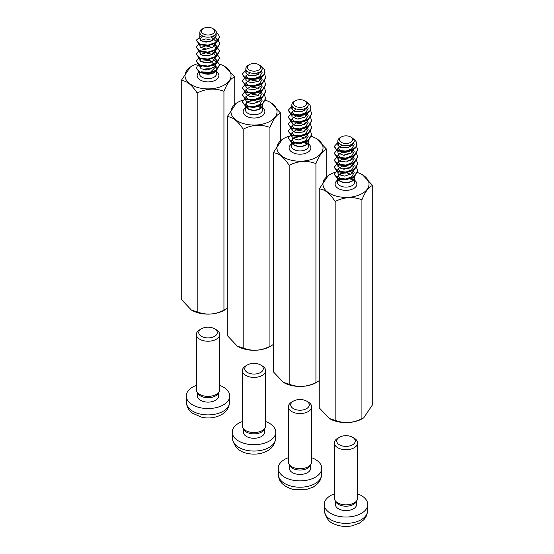 <?xml version="1.0" encoding="UTF-8"?>
<svg xmlns="http://www.w3.org/2000/svg" width="554" height="554" viewBox="0 0 554 554"><rect width="100%" height="100%" fill="white"/><g stroke="black" fill="none" stroke-linecap="round" stroke-linejoin="round"><path stroke-width="0.83" d="M247.444 364.927L245.761 365.903A11.655 6.731 0 0 0 242.347 370.654A11.655 6.731 0 0 0 250.02 376.983A11.655 6.731 0 0 0 262.935 374.982A11.655 6.731 0 0 0 265.657 370.654A11.655 6.731 0 0 0 262.25 365.903L260.56 364.927A9.273 5.353 180 0 1 261.114 372.149A9.273 5.353 180 0 1 247.742 372.662A9.273 5.353 180 0 1 247.444 364.927A9.273 5.353 180 0 1 260.56 364.927M242.347 370.654L242.347 425.811A11.655 6.731 0 0 0 242.929 427.91A11.655 6.731 0 0 0 251.8 432.418A11.655 6.731 0 0 0 262.935 430.133A11.655 6.731 0 0 0 265.075 427.91A11.655 6.731 0 0 0 265.657 425.811L265.657 370.654M242.347 421.546A21.758 12.562 0 0 0 232.251 432.466A21.758 12.562 0 0 0 246.821 444.01A21.758 12.562 0 0 0 270.677 440.222A21.758 12.562 0 0 0 275.753 432.466A21.758 12.562 0 0 0 265.657 421.546M242.929 427.91L243.926 429.669A10.602 6.122 0 0 0 252.001 433.768A10.602 6.122 0 0 0 262.132 431.691A10.602 6.122 0 0 0 264.078 429.669L265.075 427.91M243.4 428.734L243.4 432.155A10.602 6.122 0 0 0 250.38 437.909A10.602 6.122 0 0 0 262.132 436.088A10.602 6.122 0 0 0 264.611 432.155L264.611 428.734M339.429 437.244L337.746 438.221A11.655 6.731 0 0 0 334.332 442.971A11.655 6.731 0 0 0 338.529 448.144A11.655 6.731 0 0 0 350.931 449.065A11.655 6.731 0 0 0 357.642 442.971A11.655 6.731 0 0 0 354.235 438.221L352.545 437.244A9.273 5.353 180 0 1 352.836 444.64A9.273 5.353 180 0 1 340.052 445.139A9.273 5.353 180 0 1 339.429 437.244A9.273 5.353 180 0 1 352.545 437.244M334.332 442.971L334.332 498.129A11.655 6.731 0 0 0 334.914 500.227A11.655 6.731 0 0 0 338.529 503.295A11.655 6.731 0 0 0 357.06 500.227A11.655 6.731 0 0 0 357.642 498.129L357.642 442.971M334.332 493.863A21.758 12.562 0 0 0 324.235 504.784A21.758 12.562 0 0 0 332.061 514.119A21.758 12.562 0 0 0 354.976 515.913A21.758 12.562 0 0 0 367.738 504.784A21.758 12.562 0 0 0 357.642 493.863M334.914 500.227L335.911 501.986A10.602 6.122 0 0 0 339.2 504.777A10.602 6.122 0 0 0 356.063 501.986L357.06 500.227M335.385 501.051L335.385 504.472A10.602 6.122 0 0 0 339.2 509.174A10.602 6.122 0 0 0 350.488 510.019A10.602 6.122 0 0 0 356.589 504.472L356.589 501.051M293.44 401.082L291.75 402.059A11.655 6.731 0 0 0 288.343 406.816A11.655 6.731 0 0 0 299.998 413.547A11.655 6.731 0 0 0 311.653 406.816A11.655 6.731 0 0 0 311.59 406.11A11.655 6.731 0 0 0 308.239 402.059L306.556 401.082A9.273 5.353 180 0 1 309.215 404.309A9.273 5.353 180 0 1 296.902 409.918A9.273 5.353 180 0 1 293.44 401.082A9.273 5.353 180 0 1 306.556 401.082M288.343 406.816L288.343 461.967A11.655 6.731 0 0 0 288.925 464.065A11.655 6.731 0 0 0 299.998 468.698A11.655 6.731 0 0 0 311.071 464.065A11.655 6.731 0 0 0 311.653 461.967L311.653 406.816M288.343 457.708A21.758 12.562 0 0 0 278.247 468.622A21.758 12.562 0 0 0 299.998 480.872A21.758 12.562 0 0 0 321.749 468.622A21.758 12.562 0 0 0 321.632 467.001A21.758 12.562 0 0 0 311.653 457.708M288.925 464.065L289.922 465.824A10.602 6.122 0 0 0 299.998 470.034A10.602 6.122 0 0 0 310.074 465.824L311.071 464.065M289.389 464.896L289.389 468.31A10.602 6.122 0 0 0 299.998 474.439A10.602 6.122 0 0 0 310.6 468.31L310.6 464.896M201.455 328.764L199.765 329.741A11.655 6.731 0 0 0 196.358 334.498A11.655 6.731 0 0 0 203.553 340.717A11.655 6.731 0 0 0 216.254 339.256A11.655 6.731 0 0 0 219.668 334.498A11.655 6.731 0 0 0 216.254 329.741L214.571 328.764A9.273 5.353 180 0 1 214.571 336.34A9.273 5.353 180 0 1 201.455 336.34A9.273 5.353 180 0 1 201.455 328.764A9.273 5.353 180 0 1 214.571 328.764M196.358 334.498L196.358 389.649A11.655 6.731 0 0 0 196.94 391.754A11.655 6.731 0 0 0 216.254 394.406A11.655 6.731 0 0 0 219.086 391.754A11.655 6.731 0 0 0 219.668 389.649L219.668 334.498M196.358 385.39A21.758 12.562 0 0 0 186.262 396.304A21.758 12.562 0 0 0 199.932 407.661A21.758 12.562 0 0 0 223.394 404.877A21.758 12.562 0 0 0 229.765 396.304A21.758 12.562 0 0 0 219.668 385.39M196.94 391.754L197.937 393.506A10.602 6.122 0 0 0 215.513 395.93A10.602 6.122 0 0 0 218.089 393.506L219.086 391.754M197.411 392.578L197.411 395.999A10.602 6.122 0 0 0 203.955 401.65A10.602 6.122 0 0 0 215.513 400.327A10.602 6.122 0 0 0 218.615 395.999L218.615 392.578M362.482 174.801L372.745 185.548C369.137 186.324 365.529 191.068 361.921 199.779C353.002 196.379 344.082 196.947 335.163 201.483C329.852 193.339 324.547 189.163 319.236 188.956L328.3 175.486L329.699 174.676A23.033 13.296 0 0 0 329.699 193.484A23.033 13.296 0 0 0 362.274 193.484A23.033 13.296 0 0 0 362.274 174.676A23.033 13.296 0 0 0 357.33 172.502M334.962 172.405A23.033 13.296 0 0 0 332.358 173.36A23.033 13.296 0 0 0 329.699 174.676M353.653 171.539A23.033 13.296 0 0 0 353.223 171.456M319.236 188.956L319.236 407.834L329.311 418.485L335.163 420.361C344.082 423.762 353.002 423.194 361.921 418.658L363.68 417.896L362.274 418.706A23.033 13.296 180 0 1 329.699 418.706A23.033 13.296 180 0 1 329.492 418.589M363.68 417.896L372.745 404.427L372.745 185.548M354.214 176.394A8.545 4.938 180 0 1 354.532 177.737A8.545 4.938 180 0 1 345.987 182.668A8.545 4.938 180 0 1 337.441 177.737A8.545 4.938 180 0 1 346.575 172.813L350.931 174.33M341.319 136.97A6.606 3.816 180 0 1 350.661 136.97A6.606 3.816 180 0 1 351.312 137.413A6.606 3.816 180 0 1 349.899 142.738A6.606 3.816 180 0 1 340.98 142.149A6.606 3.816 180 0 1 341.319 136.97L340.218 137.607A8.158 4.709 0 0 0 337.829 140.938A8.158 4.709 0 0 0 345.987 145.647A8.158 4.709 0 0 0 354.144 140.938A8.158 4.709 0 0 0 352.566 138.147L355.495 140.647L356.631 142.586L356.769 145.397L355.509 147.378M338.155 142.26L334.325 146.311L336.59 149.587L342.462 151.311L349.692 150.598L355.502 147.385L355.509 148.022L356.769 146.173L356.935 144.989M355.502 148.022L349.692 151.235L342.462 151.948L336.59 150.224L334.346 146.581M357.649 150.092L354.228 156.076L345.973 158.901L337.753 157.8L334.353 153.659M357.621 157.073L354.235 163.042L345.994 165.895L337.739 164.794L334.36 160.549M357.642 164.143L354.221 170.023L345.994 172.855L337.753 171.775L334.339 167.585M357.635 170.985L354.241 177.01L345.973 179.849L337.746 178.741L334.367 174.558M354.144 172.557L351.762 176.768L345.98 179.011L340.218 178.499L337.843 176.047L340.073 173.644L346.569 172.806M353.618 142.6L353.868 143.174M354.138 144.636L351.755 148.832L346.001 151.097L340.218 150.591L337.822 148.126L342.317 145.141M347.787 145.529L350.557 146.623M353.3 149.04L353.868 150.106M354.158 151.616L351.755 155.826L345.98 158.07L340.225 157.558L337.829 155.106L342.164 152.156L350.55 153.617M353.334 156.027L353.874 157.087M354.138 158.596L351.762 162.8L345.994 165.057L340.211 164.545L337.836 162.087L342.157 159.13L350.55 160.577M353.307 163.001L353.874 164.102M354.151 165.577L351.748 169.773L345.994 172.024L340.225 171.525L337.815 169.067L342.157 166.103L350.557 167.571M353.32 169.981L353.874 171.02M352.974 143.375L353.611 143.749M356.603 146.568L357.662 149.802L354.228 155.439L345.973 158.271L337.753 157.17L334.332 153.292L336.929 149.795M351.825 149.802L353.584 150.73M356.437 153.264L357.628 156.782L354.235 162.405L345.994 165.265L337.739 164.157L334.346 160.272L336.971 156.775M343.383 155.196L344.623 155.196M351.859 156.782L353.604 157.696M356.437 160.293L357.655 163.755L354.221 169.386L345.994 172.225L337.753 171.138L334.318 167.246L336.936 163.769M351.832 163.749L353.591 164.697M356.437 167.239L357.642 170.736L354.241 176.38L345.973 179.219L337.746 178.104L334.346 174.226L336.95 170.729M343.577 169.15L344.56 169.15M351.832 170.75L353.584 171.671M352.579 173.042L350.211 171.373M338.632 171.491L337.843 173.042L338.584 174.558L344.754 176.13L352.019 173.561L354.144 169.441M352.552 166.061L350.204 164.379M338.66 164.51L337.822 166.228L341.756 168.963L349.449 168.111L354.068 163.458L354.144 162.578M352.573 159.095L350.211 157.405M338.646 157.523L337.836 159.088L339.401 161.172L346.354 162.003L352.974 158.645L354.144 155.598M352.566 152.101L350.211 150.432M338.646 150.556L337.829 152.108L338.051 152.966L343.196 155.182L350.827 153.465L354.158 148.486M352.559 145.134L351.645 144.331M338.965 143.334L337.822 145.127L340.475 147.689L347.933 147.696L353.667 143.638L354.124 141.312M352.566 138.147A8.158 4.709 0 0 0 351.755 137.607L350.661 136.97M353.909 176.601A8.158 4.709 180 0 1 354.144 177.737A8.158 4.709 180 0 1 345.987 182.446A8.158 4.709 180 0 1 337.829 177.737A8.158 4.709 180 0 1 345.585 173.028M335.163 201.483L335.163 420.361M361.921 199.779L361.921 418.658M316.493 138.638L326.749 149.386C323.141 150.162 319.533 154.905 315.925 163.617C307.013 160.217 298.094 160.785 289.174 165.321C283.863 157.177 278.551 153.001 273.24 152.793L282.305 139.331L283.71 138.514A23.033 13.296 0 0 0 283.71 157.322A23.033 13.296 0 0 0 316.279 157.322A23.033 13.296 0 0 0 316.286 138.514A23.033 13.296 0 0 0 311.334 136.346M288.973 136.242A23.033 13.296 0 0 0 286.363 137.205A23.033 13.296 0 0 0 283.71 138.514M307.657 135.377A23.033 13.296 0 0 0 307.235 135.294M273.24 152.793L273.24 371.679L283.323 382.322L289.174 384.206C298.094 387.606 307.013 387.038 315.925 382.502L317.684 381.741L316.286 382.551A23.033 13.296 180 0 1 283.71 382.551A23.033 13.296 180 0 1 283.503 382.426M317.684 381.741L319.236 380.626M326.749 149.386L326.749 176.601M308.225 140.238A8.545 4.938 180 0 1 308.543 141.575A8.545 4.938 180 0 1 299.998 146.512A8.545 4.938 180 0 1 291.446 141.575A8.545 4.938 180 0 1 300.58 136.651L304.942 138.168M295.324 100.814A6.606 3.816 180 0 1 304.665 100.814A6.606 3.816 180 0 1 305.316 101.25A6.606 3.816 180 0 1 303.904 106.583A6.606 3.816 180 0 1 294.984 105.994A6.606 3.816 180 0 1 295.324 100.814L294.229 101.444A8.158 4.709 0 0 0 291.84 104.775A8.158 4.709 0 0 0 299.998 109.491A8.158 4.709 0 0 0 308.156 104.775A8.158 4.709 0 0 0 306.57 101.991L309.499 104.484L310.635 106.43L310.773 109.242L309.52 111.222L303.703 114.443L296.466 115.156L290.594 113.432L288.329 110.149L292.166 106.098M309.52 111.853L310.773 110.011L310.939 108.833M309.513 111.229L309.513 111.866L303.703 115.073L296.466 115.786L290.594 114.069L288.35 110.419M311.66 113.937L308.232 119.92L299.984 122.746L291.764 121.645L288.357 117.503M311.625 120.917L308.246 126.88L299.998 129.74L291.743 128.632L288.371 124.387M311.653 128.237L308.225 133.86L300.005 136.7L291.764 135.612L288.343 131.423M311.639 134.823L308.246 140.855L299.984 143.694L291.757 142.579L288.371 138.396M299.596 136.866L300.58 136.644M307.629 106.444L307.879 107.019M308.142 108.48L305.766 112.67L300.012 114.934L294.222 114.436L291.833 111.97L296.321 108.986M301.798 109.373L304.562 110.461M307.311 112.877L307.879 113.951M308.169 115.461L305.76 119.671L299.984 121.908L294.236 121.402L291.84 118.951L296.175 115.994L304.562 117.462M307.338 119.865L307.879 120.924M308.142 122.441L305.766 126.637L299.998 128.902L294.222 128.389L291.847 125.924L296.168 122.974L304.562 124.421M307.311 126.838L307.879 127.946M308.163 129.414L305.76 133.618L299.998 135.868L294.229 135.37L291.826 132.905L296.161 129.948L304.562 131.409M307.325 133.819L307.879 134.864M308.156 136.395L305.773 140.605L299.984 142.856L294.229 142.336L291.847 139.885L294.077 137.489L299.589 136.866A8.158 4.709 180 0 0 291.84 141.575L291.84 139.885M306.978 107.213L307.615 107.594M310.607 110.412L311.667 113.646L308.232 119.283L299.984 122.109L291.764 121.007L288.343 117.136L290.94 113.639M305.836 113.646L307.595 114.574M310.448 117.109L311.632 120.62L308.246 126.25L299.998 129.103L291.743 128.002L288.35 124.11L290.982 120.62M297.394 119.034L298.634 119.034M305.863 120.627L307.615 121.541M310.448 124.131L311.66 127.6L308.225 133.223L300.005 136.062L291.764 134.982L288.322 131.09L290.947 127.607M305.843 127.593L307.602 128.535M310.441 131.083L311.653 134.58L308.246 140.217L299.984 143.057L291.757 141.949L288.357 138.071L290.961 134.574M297.588 132.995L298.564 132.988M305.843 134.594L307.595 135.508M306.57 136.9L304.215 135.218M292.644 135.328L291.847 136.886L292.595 138.396L298.758 139.975L306.023 137.406L308.156 133.396M306.563 129.906L304.215 128.223M292.671 128.355L291.833 130.065L295.76 132.801L303.454 131.949L308.072 127.302L308.156 126.416M306.584 122.933L304.222 121.243M292.657 121.368L291.847 122.926L293.412 125.017L300.358 125.848L306.985 122.489L308.142 119.345M306.57 115.945L304.215 114.276M292.651 114.401L291.84 115.952L292.062 116.804L297.207 119.027L304.832 117.303L308.156 112.462M306.563 108.972L305.656 108.175M292.976 107.178L291.833 108.972L294.479 111.527L301.944 111.541L307.678 107.476L308.128 105.156M306.57 101.991A8.158 4.709 0 0 0 305.766 101.444L304.665 100.814M307.913 140.446A8.158 4.709 180 0 1 308.156 141.575A8.158 4.709 180 0 1 299.998 146.284A8.158 4.709 180 0 1 291.84 141.575M289.174 165.321L289.174 384.206M315.925 163.617L315.925 382.502M270.497 102.483L280.76 113.231C277.152 114.006 273.544 118.75 269.937 127.462C261.017 124.061 252.098 124.629 243.178 129.165C237.874 121.021 232.562 116.846 227.251 116.638L236.316 103.169L237.714 102.358A23.033 13.296 0 0 0 237.721 121.167A23.033 13.296 0 0 0 270.29 121.167A23.033 13.296 0 0 0 270.29 102.358A23.033 13.296 0 0 0 265.345 100.184M242.977 100.087A23.033 13.296 0 0 0 240.374 101.043A23.033 13.296 0 0 0 237.714 102.358M261.668 99.221A23.033 13.296 0 0 0 261.239 99.138M227.251 116.638L227.251 335.516L237.327 346.167L243.178 348.044C252.098 351.444 261.017 350.876 269.937 346.34L271.695 345.578L270.29 346.389A23.033 13.296 180 0 1 237.714 346.389A23.033 13.296 180 0 1 237.507 346.271M271.695 345.578L273.24 344.463M280.76 113.231L280.76 140.439M262.229 104.076A8.545 4.938 180 0 1 262.554 105.419A8.545 4.938 180 0 1 254.002 110.35A8.545 4.938 180 0 1 245.457 105.419A8.545 4.938 180 0 1 254.591 100.496L258.947 102.012M261.488 66.466L263.51 68.329L264.646 70.268L264.784 73.08L263.524 75.06L257.707 78.28L250.477 78.993L244.605 77.269L242.34 73.994L246.17 69.942M263.524 75.067L263.524 75.704L264.376 74.679L264.951 72.671M263.517 75.704L257.707 78.917L250.477 79.631L244.605 77.906L242.361 74.264M265.664 77.775L262.243 83.758L253.988 86.583L245.768 85.482L242.368 81.341M265.636 84.755L262.25 90.724L254.009 93.578L245.754 92.476L242.375 88.231M265.657 92.075L262.236 97.705L254.009 100.537L245.768 99.457L242.354 95.267M265.65 98.667L262.257 104.692L253.988 107.531L245.761 106.423L242.382 102.241M262.16 100.239L259.778 104.45L253.995 106.693L248.234 106.181L245.858 103.73L248.088 101.327L254.584 100.489M261.64 70.282L261.883 70.857M262.153 72.318L259.771 76.514L254.016 78.779L248.234 78.28L245.838 75.808L250.332 72.823M255.809 73.211L258.573 74.305M261.315 76.722L261.89 77.795M262.174 79.298L259.771 83.509L253.995 85.752L248.24 85.247L245.844 82.788L250.179 79.838L258.566 81.3M261.349 83.709L261.89 84.769M262.153 86.279L259.778 90.482L254.009 92.74L248.227 92.227L245.851 89.769L250.173 86.812L258.566 88.259M261.322 90.683L261.89 91.784M262.167 93.259L259.764 97.456L254.009 99.706L248.24 99.208L245.831 96.749L250.173 93.785L258.573 95.253M261.336 97.663L261.89 98.702M260.989 71.057L261.627 71.431M264.618 74.25L265.678 77.484L262.243 83.121L253.988 85.953L245.768 84.852L242.347 80.974L244.944 77.484M259.84 77.484L261.599 78.419M264.452 80.946L265.643 84.464L262.25 90.087L254.009 92.947L245.754 91.839L242.361 87.954L244.986 84.457M251.398 82.878L252.638 82.878M259.874 84.464L261.62 85.378M264.452 87.975L265.671 91.438L262.236 97.068L254.009 99.907L245.768 98.82L242.333 94.935L244.958 91.452M259.847 91.431L261.613 92.38M264.452 94.921L265.657 98.418L262.257 104.062L253.988 106.901L245.761 105.786L242.361 101.908L244.965 98.411M251.592 96.832L252.576 96.832M259.847 98.432L261.599 99.353M261.488 66.459L260.581 65.829A8.158 4.709 0 0 0 259.771 65.289L258.676 64.652A6.606 3.816 180 0 1 259.327 65.095A6.606 3.816 180 0 1 257.915 70.42A6.606 3.816 180 0 1 248.995 69.832A6.606 3.816 180 0 1 249.335 64.652A6.606 3.816 180 0 1 258.676 64.652M260.581 100.738L258.226 99.055M246.648 99.173L245.858 100.731L246.599 102.241L252.769 103.813L260.034 101.243L262.16 97.241M260.567 93.751L258.219 92.061M246.675 92.193L245.838 93.91L249.771 96.645L257.465 95.794L262.084 91.14L262.167 90.15M260.588 86.777L258.226 85.087M246.662 85.205L245.851 86.77L247.416 88.862L254.369 89.686L260.989 86.327L262.153 83.19M260.581 79.783L258.226 78.114M246.662 78.246L245.844 79.79L246.066 80.649L251.218 82.865L258.843 81.147L262.174 76.168M260.574 72.816L259.66 72.013M246.98 71.016L245.838 72.809L248.49 75.372L255.955 75.386L261.682 71.321L262.139 68.994M249.335 64.652L248.234 65.289A8.158 4.709 0 0 0 245.844 68.62A8.158 4.709 0 0 0 254.002 73.329A8.158 4.709 0 0 0 262.16 68.62A8.158 4.709 0 0 0 260.581 65.829M261.924 104.284A8.158 4.709 180 0 1 262.16 105.419A8.158 4.709 180 0 1 254.002 110.128A8.158 4.709 180 0 1 245.844 105.419A8.158 4.709 180 0 1 253.6 100.71M243.178 129.165L243.178 348.044M269.937 127.462L269.937 346.34M224.508 66.321L234.764 77.068C231.157 77.844 227.549 82.588 223.941 91.299C215.028 87.899 206.109 88.467 197.189 93.003C191.878 84.859 186.566 80.683 181.255 80.475L190.32 67.013L191.726 66.203A23.033 13.296 0 0 0 198.754 87.774A23.033 13.296 0 0 0 227.029 83.107A23.033 13.296 0 0 0 224.301 66.203A23.033 13.296 0 0 0 219.64 64.126M210.312 62.373A23.033 13.296 0 0 0 202.999 62.623M197.723 63.703A23.033 13.296 0 0 0 191.726 66.203M181.255 80.475L181.255 299.361L191.338 310.005L197.189 311.888C206.109 315.288 215.028 314.72 223.941 310.185L227.251 308.308M225.7 309.423L224.301 310.233A23.033 13.296 180 0 1 198.754 313.003A23.033 13.296 180 0 1 191.726 310.233A23.033 13.296 180 0 1 191.518 310.108M197.189 93.003L197.189 311.888M200.188 67.9L200.188 67.276A8.545 4.938 180 0 1 202.03 65.732M212.604 65.095A8.545 4.938 180 0 1 216.559 69.257A8.545 4.938 180 0 1 211.15 73.848A8.545 4.938 180 0 1 201.774 72.629M203.339 28.496A6.606 3.816 180 0 1 210.665 27.7A6.606 3.816 180 0 1 212.681 28.496A6.606 3.816 180 0 1 213.221 33.531A6.606 3.816 180 0 1 204.627 34.466A6.606 3.816 180 0 1 201.968 29.66A6.606 3.816 180 0 1 203.339 28.496L202.245 29.127A8.158 4.709 0 0 0 200.541 30.567L201.331 29.348L203.297 28.524M219.661 37.063L216.247 42.928L208.027 45.774L199.772 44.687L196.358 40.47M219.661 43.898L216.261 49.929L207.992 52.762L199.772 51.654L196.386 47.492M219.64 50.982L216.254 56.882L208.027 59.742L199.765 58.648L196.372 54.382M219.675 57.941L216.247 63.876L208.006 66.709L199.779 65.614L196.372 61.466M219.647 64.86L216.261 70.857L208.006 73.71L199.759 72.588L196.4 68.391M214.723 35.137L216.171 38.489L216.171 42.471L216.06 41.453L211.15 36.806M200.624 40.477L205.832 38.891L212.577 40.477M215.333 42.893L216.178 45.47L216.171 49.445L214.897 46.28L212.237 44.285M200.603 47.464L205.825 45.864L212.57 47.464M215.354 49.881L216.157 52.45L216.171 56.425M200.617 54.43L205.825 52.838L212.577 54.43M215.326 56.847L216.185 59.423M200.617 61.418L209.772 60.296L216.164 66.404L210.312 72.352L201.144 71.819M215.423 30.484L219.668 36.675L216.247 42.298L208.027 45.137L199.772 44.057L196.338 40.165L201.871 35.56M212.854 36.252L217.805 39.389L219.675 43.655L216.261 49.292L207.992 52.124L199.772 51.016L196.372 47.138L198.962 43.641M205.707 42.069L206.51 42.062M213.858 43.662L219.654 50.629L216.254 56.252L208.027 59.105L199.765 58.018L196.358 54.119L199.302 50.469L206.6 49.05M213.879 50.622L219.682 57.609L216.247 63.246L208.006 66.071L199.779 64.977L196.351 61.099L198.955 57.609M213.851 57.609L219.654 64.589L216.261 70.22L208.006 73.073L199.759 71.958L196.379 68.08L197.342 65.829L200.541 65.462L199.869 66.895L201.123 68.8L207.84 69.894L214.71 66.785L216.164 63.405L215.624 61.279L212.23 58.239M200.673 58.364L199.966 60.545L204.724 62.948L212.411 61.515L216.185 56.425L212.237 51.245M200.686 51.37L199.849 52.935L202.113 55.352L209.44 55.642L215.492 51.806L216.157 49.445M200.659 44.41L199.862 45.961L200.396 47.256L206.247 49.064L213.664 46.771L216.178 42.471M203.124 36.232L199.842 38.981L203.332 41.779L210.977 41.218L215.991 36.751L215.818 33.829M200.188 67.276L200.541 67.366L200.541 65.462M200.541 30.567A8.158 4.709 0 0 0 199.856 32.457A8.158 4.709 0 0 0 208.013 37.173A8.158 4.709 0 0 0 216.171 32.457A8.158 4.709 0 0 0 213.782 29.127L212.681 28.496M200.541 67.366A8.158 4.709 180 0 1 202.425 65.822M212.217 65.22A8.158 4.709 180 0 1 216.171 69.257A8.158 4.709 180 0 1 211.427 73.537A8.158 4.709 180 0 1 202.709 72.837M223.941 91.299L223.941 310.185M234.764 77.068L234.764 104.284M232.535 438.962C234.744 448.982 242.008 454.031 254.328 454.121C259.909 454.051 264.77 452.653 268.925 449.917C270.705 448.768 274.819 445.582 275.476 438.962A21.481 12.403 180 0 1 270.47 446.621A21.481 12.403 180 0 1 246.918 450.36A21.481 12.403 180 0 1 232.535 438.962L232.251 432.466M324.519 511.28C326.008 518.073 329.118 522.256 333.84 523.835C339.36 526.342 345.301 527.034 351.665 525.919L359.304 523.232L363.756 519.791C366.028 517.353 367.267 514.514 367.461 511.28A21.481 12.403 180 0 1 354.858 522.263A21.481 12.403 180 0 1 332.241 520.497A21.481 12.403 180 0 1 324.519 511.28L324.235 504.784M278.524 475.117C278.641 481.918 283.793 486.772 293.994 489.694L305.676 489.757L313.308 487.07L317.761 483.635C320.039 481.191 321.272 478.351 321.465 475.117A21.481 12.403 180 0 1 299.998 487.215A21.481 12.403 180 0 1 278.524 475.117L278.247 468.622M186.539 402.8C186.733 406.054 187.979 408.9 190.278 411.352L192.231 413.125L202.175 417.411C209.267 418.679 215.741 417.744 221.593 414.6C224.252 413.18 228.857 409.635 229.481 402.8A21.481 12.403 180 0 1 223.2 411.262A21.481 12.403 180 0 1 200.036 414.011A21.481 12.403 180 0 1 186.539 402.8L186.262 396.304M354.532 177.737L354.532 182.176A8.545 4.938 180 0 1 351.049 186.151A8.545 4.938 180 0 1 342.13 186.58A8.545 4.938 180 0 1 337.441 182.176L337.441 177.737M338.584 179.711A8.545 4.938 180 0 1 339.768 178.79M350.841 178.111A8.545 4.938 180 0 1 353.397 179.711M337.441 180.195A10.879 6.281 0 0 0 338.169 188.443A10.879 6.281 0 0 0 352.427 189.143A10.879 6.281 0 0 0 354.532 180.195M308.543 141.575L308.543 146.014A8.545 4.938 180 0 1 305.053 149.995A8.545 4.938 180 0 1 296.134 150.418A8.545 4.938 180 0 1 291.446 146.014L291.446 141.575M292.588 143.555A8.545 4.938 180 0 1 293.779 142.634M304.852 141.956A8.545 4.938 180 0 1 307.401 143.555M291.446 144.033A10.879 6.281 0 0 0 292.173 152.288A10.879 6.281 0 0 0 306.438 152.98A10.879 6.281 0 0 0 308.543 144.033M262.554 105.419L262.554 109.858A8.545 4.938 180 0 1 259.064 113.833A8.545 4.938 180 0 1 250.145 114.263A8.545 4.938 180 0 1 245.457 109.858L245.457 105.419M246.599 107.393A8.545 4.938 180 0 1 247.783 106.472M258.856 105.793A8.545 4.938 180 0 1 261.412 107.393M245.457 107.878A10.879 6.281 0 0 0 246.184 116.125A10.879 6.281 0 0 0 260.442 116.825A10.879 6.281 0 0 0 262.554 107.878M216.559 69.257L216.559 73.696A8.545 4.938 180 0 1 209.938 78.509A8.545 4.938 180 0 1 200.333 75.87A8.545 4.938 180 0 1 199.468 73.696L199.468 71.826M203.159 69.638A8.545 4.938 180 0 1 211.06 69.091M199.378 71.785A10.879 6.281 0 0 0 200.7 80.254A10.879 6.281 0 0 0 215.43 80.198A10.879 6.281 0 0 0 216.559 71.715M275.476 438.962L275.753 432.466M367.461 511.28L367.738 504.784M321.465 475.117L321.749 468.622M229.481 402.8L229.765 396.304M362.274 174.676L362.662 174.898M329.699 418.706L329.311 418.485M338.923 180.092L340.987 179.053M349.366 178.582L353.05 180.092M356.935 145.141L356.935 144.469M334.332 146.311L334.332 146.948M334.332 153.292L334.332 153.929M334.332 160.272L334.332 160.902M334.332 167.246L334.332 167.883M334.332 174.226L334.332 174.863M357.642 156.782L357.642 157.412M357.642 170.736L357.642 171.373M354.144 177.737L354.144 176.442M354.144 141.637L354.144 140.938M337.829 177.737L337.829 176.047M337.829 173.042L337.829 169.067M337.829 166.068L337.829 162.087M337.829 159.088L337.829 155.106M337.829 152.108L337.829 148.126M337.829 145.127L337.829 140.938M316.286 138.514L316.673 138.742M283.71 382.551L283.323 382.322M292.934 143.936L294.998 142.89M303.377 142.426L307.061 143.936M310.939 108.979L310.939 108.307M288.343 110.149L288.343 110.786M288.343 117.136L288.343 117.767M288.343 124.11L288.343 124.747M288.343 131.09L288.343 131.727M288.343 138.071L288.343 138.701M311.653 120.62L311.653 121.257M311.653 134.58L311.653 135.218M308.156 141.575L308.156 140.287M308.156 105.482L308.156 104.775M291.84 136.886L291.84 132.905M291.84 129.906L291.84 125.924M291.84 122.926L291.84 118.951M291.84 115.952L291.84 111.97M291.84 108.972L291.84 104.775M270.29 102.358L270.677 102.58M237.714 346.389L237.327 346.167M246.939 107.774L249.002 106.735M257.381 106.264L261.066 107.774M264.951 72.823L264.951 72.152M242.347 73.994L242.347 74.631M242.347 80.974L242.347 81.611M242.347 87.954L242.347 88.585M242.347 94.935L242.347 95.565M242.347 101.908L242.347 102.545M265.657 84.464L265.657 85.094M265.657 98.418L265.657 99.055M262.16 105.419L262.16 104.124M262.16 69.319L262.16 68.62M245.844 105.419L245.844 103.73M245.844 100.731L245.844 96.749M245.844 93.751L245.844 89.769M245.844 86.77L245.844 82.788M245.844 79.79L245.844 75.808M245.844 72.809L245.844 68.62M224.301 66.203L224.689 66.425M191.726 310.233L191.338 310.005M215.077 71.618L214.502 71.258M205.347 69.97L208.664 69.762M196.358 40.449L196.358 40.795M196.358 47.138L196.358 47.776M196.358 54.16L196.358 54.756M196.358 61.335L196.358 61.736M196.358 68.08L196.358 68.71M219.668 36.675L219.668 37.305M219.668 43.655L219.668 44.285M219.668 50.629L219.668 51.266M219.668 57.609L219.668 58.246M219.668 64.589L219.668 65.227M216.171 69.257L216.171 66.404M216.171 63.405L216.171 59.423M216.171 35.491L216.171 32.457M199.856 66.895L199.856 65.012M199.856 59.915L199.856 58.052M199.856 52.935L199.856 51.051M199.856 45.961L199.856 44.091M199.856 38.981L199.856 32.457"/></g></svg>
